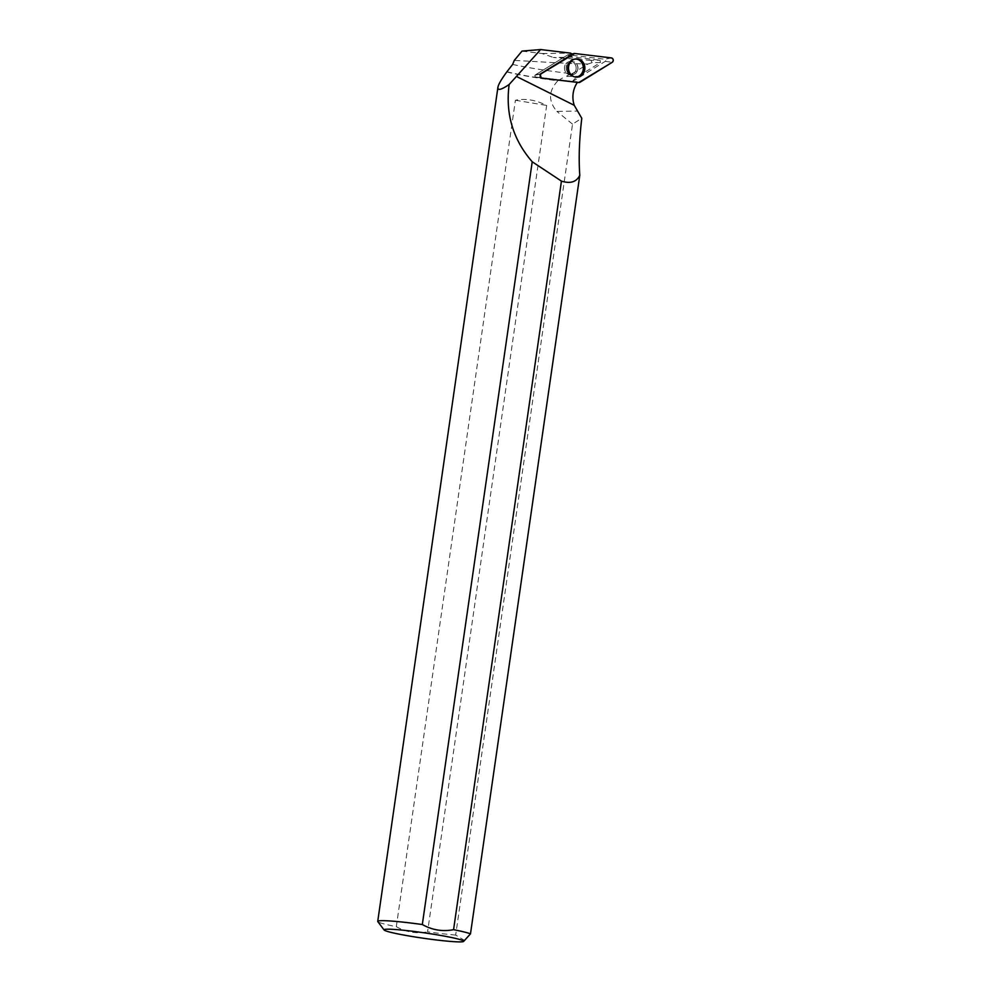 <?xml version="1.0" encoding="UTF-8"?>
<svg xmlns="http://www.w3.org/2000/svg" width="991" height="991" viewBox="0 0 991 991"><rect width="100%" height="100%" fill="white"/><g stroke="black" fill="none" stroke-linecap="round" stroke-linejoin="round"><path stroke-width="0.74" stroke-dasharray="4.96 3.72" d="M576.056 66.818A6.565 5.859 89.2 0 0 570.221 61.553A6.565 5.859 89.2 0 0 564.449 68.193A6.565 5.859 89.2 0 0 570.395 74.672A6.565 5.859 89.2 0 0 576.056 66.818M572.03 54.071L567.595 54.963L534.793 75.254L535.103 76.926L572.414 81.398L535.735 77.001A1.127 1.003 -90.8 0 1 535.351 74.895L567.608 54.963A1.127 1.003 -90.8 0 1 568.202 54.827L604.894 59.225A1.127 1.003 -90.8 0 1 605.278 61.331L573.021 81.274A1.127 1.003 -90.8 0 1 572.426 81.398L578.694 82.55M600.435 62.532L592.147 62.644L590.933 60.34L600.013 60.216L600.435 62.532L578.162 76.295A23.871 21.331 89.2 0 0 572.488 81.411M512.644 64.415A47.469 3.233 -171.8 0 0 572.067 73.706L565.068 76.468L578.162 76.295M507.008 71.748A47.469 3.233 -171.8 0 0 558.144 80.643L565.068 76.468M572.067 73.706L587.96 64.019C565.725 63.659 531.733 61.182 514.267 60.439M587.96 64.019L592.147 62.644M590.933 60.34L553.374 57.466L574.669 57.181L600.013 60.216M521.997 51.098L542.139 53.539L553.374 57.466M576.105 69.147A6.565 5.859 89.2 0 0 570.234 61.553A6.565 5.859 89.2 0 0 564.449 68.193A6.565 5.859 89.2 0 0 570.407 74.672A6.565 5.859 89.2 0 0 576.105 69.147M567.657 54.939A23.871 21.331 89.2 0 0 574.669 57.181M464.791 940.558L455.674 935.07L572.525 124.148L581.779 118.263M541.297 78.029L572.798 81.473M506.773 71.947A47.704 3.246 -171.8 0 0 557.797 80.828C548.469 90.899 548.159 101.082 556.88 111.376L577.022 111.103M572.525 124.148L556.88 111.376M455.674 935.07A47.704 3.246 8.2 0 1 427.579 931.825L546.66 105.418C535.66 99.93 525.242 98.22 515.407 100.264L396.313 926.672A47.704 3.246 8.2 0 1 377.806 921.605M396.313 926.672C406.161 932.234 416.579 933.943 427.579 931.825M567.954 54.889L572.303 54.245M540.095 74.164L534.793 75.254M535.103 76.926L540.789 77.967M574.891 76.964A9.018 8.064 -90.8 0 1 568.078 66.62A9.018 8.064 -90.8 0 1 574.656 59.15M515.407 100.264L546.66 105.418M542.139 53.539L570.717 53.155M540.677 77.917L535.735 77.001M605.278 61.331L612.19 62.334M579.946 82.278L573.021 81.274M568.202 54.827L574.693 53.502M611.385 57.912L604.894 59.225M535.351 74.895L540.591 73.854M575.09 77.013A8.981 8.027 -90.8 0 1 574.52 76.951A8.981 8.027 -90.8 0 1 567.657 69.816A8.981 8.027 -90.8 0 1 574.284 59.175A8.981 8.027 -90.8 0 1 574.854 59.101M575.102 59.076A8.981 8.027 -90.8 0 1 583.538 67.945A8.981 8.027 -90.8 0 1 575.337 77.025M567.546 69.766A8.708 7.792 89.2 0 0 580.342 74.585A8.708 7.792 89.2 0 0 577.642 59.794A8.708 7.792 89.2 0 0 567.546 69.766M566.369 69.382A6.565 5.859 -90.8 0 1 572.03 61.529A6.565 5.859 -90.8 0 1 577.852 66.793A6.565 5.859 -90.8 0 1 572.203 74.659A6.565 5.859 -90.8 0 1 566.369 69.382M567.422 66.632A8.944 8.002 89.2 0 0 574.743 76.976A8.944 8.002 89.2 0 0 583.228 69.457A8.944 8.002 89.2 0 0 574.507 59.138A8.944 8.002 89.2 0 0 567.422 66.632M577.79 69.122A6.565 5.859 89.2 0 0 571.906 61.529A6.565 5.859 89.2 0 0 566.134 68.168A6.565 5.859 89.2 0 0 572.08 74.659A6.565 5.859 89.2 0 0 577.79 69.122M582.869 69.432A8.783 7.854 89.2 0 0 572.278 59.844A8.783 7.854 89.2 0 0 570.184 74.87A8.783 7.854 89.2 0 0 582.869 69.432M535.685 77.001L540.69 77.917M567.905 54.839L571.906 53.997M575.437 58.977L574.284 59.175C569.292 60.624 567.038 64.167 567.533 69.791C568.462 73.805 570.791 76.183 574.52 76.951L575.672 77.112M570.234 61.553L571.906 61.529L567.905 65.121C566.939 74.61 570.011 73.644 572.08 74.659L572.203 74.659C569.664 74.201 568.153 72.516 567.657 69.593C567.88 63.808 569.33 61.108 572.03 61.529L570.221 61.553M574.792 59.113L574.507 59.138C564.957 59.621 565.18 76.741 574.743 76.976L575.028 77.001"/><path stroke-width="1.49" d="M542.003 78.153L578.694 82.55A2.366 2.118 89.2 0 0 579.946 82.278L612.19 62.334A2.366 2.118 89.2 0 0 611.385 57.912L574.693 53.502A2.366 2.118 89.2 0 0 573.442 53.787L541.197 73.73A2.366 2.118 89.2 0 0 542.003 78.153M584.715 66.224A9.167 8.188 89.2 0 0 575.437 58.977A9.167 8.188 89.2 0 0 568.673 69.841A9.167 8.188 89.2 0 0 575.672 77.112A9.167 8.188 89.2 0 0 584.715 66.224M384.124 930.004A40.235 2.738 8.2 0 1 385.809 929.261A40.235 2.738 8.2 0 1 424.507 932.865A40.235 2.738 8.2 0 1 462.301 940.323A40.235 2.738 8.2 0 1 463.59 941.45A40.235 2.738 8.2 0 1 423.491 938.254A40.235 2.738 8.2 0 1 384.124 930.004L377.806 921.605A47.704 3.246 8.2 0 1 377.732 921.37A47.704 3.246 8.2 0 1 422.315 924.529L532.217 161.781C513.016 139.632 505.323 113.866 509.151 84.495C501.297 89.834 497.544 90.788 497.916 87.332C498.374 84.508 501.335 79.379 506.773 71.947L512.644 64.415L514.267 60.439L521.997 51.098L540.64 49.55L570.717 53.155A23.871 21.331 -90.8 0 0 572.303 54.245L540.095 74.164L541.297 78.029M463.59 941.45L470.49 933.844L579.797 175.296C578.595 158.647 579.252 139.632 581.779 118.263L574.223 105.294A23.871 21.331 -90.8 0 1 577.406 82.402M509.151 84.495L540.64 49.55M532.217 161.781L561.439 181.105C570.42 183.93 576.539 181.985 579.797 175.296M561.439 181.105L453.568 929.669A47.704 3.246 8.2 0 1 470.49 933.844M453.568 929.669C442.618 931.8 432.2 930.078 422.315 924.529M574.656 59.15A9.018 8.064 -90.8 0 1 575.214 59.064A9.018 8.064 -90.8 0 1 584.095 67.933A9.018 8.064 -90.8 0 1 575.449 77.038A9.018 8.064 -90.8 0 1 574.891 76.964M574.693 53.502L541.197 73.73C539.562 75.626 539.835 77.112 542.003 78.153L578.694 82.55L612.19 62.334C613.813 60.426 613.54 58.952 611.373 57.899L574.693 53.502M541.767 78.116L540.677 77.917M573.442 53.787L572.03 54.071M574.223 105.294L516.336 76.394M540.69 77.917L541.879 78.14M571.906 53.997L574.074 53.539M497.916 87.332L377.732 921.37"/></g></svg>
